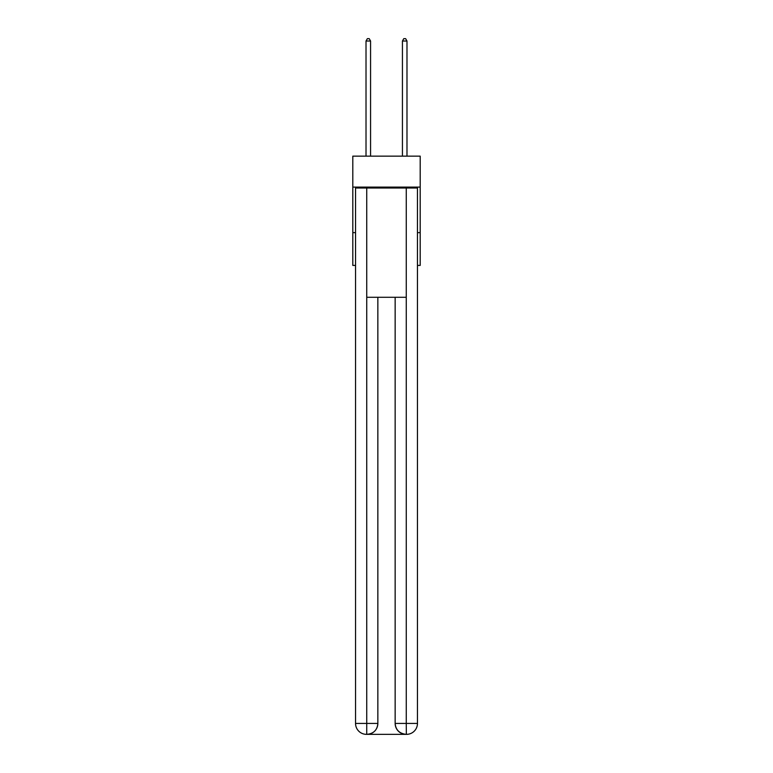 <?xml version="1.0" encoding="UTF-8"?>
<svg xmlns="http://www.w3.org/2000/svg" width="773" height="773" viewBox="0 0 773 773"><rect width="100%" height="100%" fill="white"/><g stroke="black" fill="none" stroke-linecap="round" stroke-linejoin="round"><path stroke-width="1.16" d="M420.193 187.105L420.193 156.146L352.807 156.146L352.807 187.105L420.193 187.105L420.193 265.419L417.459 265.419M355.541 232.634L352.807 232.634L352.807 187.105M420.193 232.634L417.459 232.634M352.807 232.634L352.807 265.419L355.541 265.419M366.47 734.35A10.928 10.928 0 0 1 355.541 723.422L377.852 723.422L377.852 297.286L377.852 723.422A10.928 10.928 0 0 1 366.924 734.35L366.47 734.35A10.928 10.928 0 0 1 355.541 723.422L355.541 188.013L366.74 188.013L366.74 297.286L406.26 297.286L406.26 188.013L366.74 188.013M406.26 188.013L417.459 188.013L417.459 723.422A10.928 10.928 0 0 1 406.53 734.35L406.076 734.35A10.928 10.928 0 0 1 395.148 723.422L395.148 297.286L395.148 723.422C395.708 729.867 399.351 733.509 406.076 734.35L366.924 734.35C373.678 733.645 377.321 730.002 377.852 723.422M395.148 723.422L406.26 723.422L406.347 734.35M366.74 297.286L366.74 734.35M370.567 156.146L370.567 41.017L366.016 41.017L366.016 156.146M366.016 41.017L367.378 38.65L369.204 38.65L370.567 41.017M406.985 156.146L406.985 41.017L402.433 41.017L402.433 156.146M402.433 41.017L403.796 38.65L405.622 38.65L406.985 41.017M406.26 297.286L406.26 723.422L417.459 723.422"/></g></svg>
